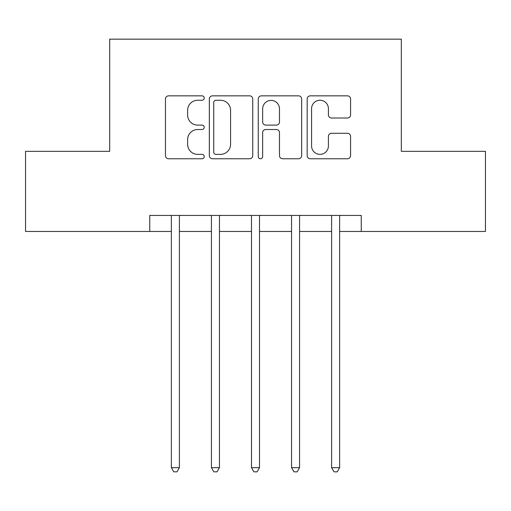 <?xml version="1.0" encoding="UTF-8"?>
<svg xmlns="http://www.w3.org/2000/svg" width="511" height="511" viewBox="0 0 511 511"><rect width="100%" height="100%" fill="white"/><g stroke="black" fill="none" stroke-linecap="round" stroke-linejoin="round"><path stroke-width="0.77" d="M204.221 98.048A2.204 2.204 0 0 0 202.024 95.844L168.598 95.844A3.143 3.143 0 0 0 165.449 98.993L165.449 155.619A3.143 3.143 0 0 0 168.598 158.761L202.024 158.761A2.204 2.204 0 0 0 204.221 156.564A2.204 2.204 0 0 0 202.024 154.36L197.693 154.36A10.067 10.067 0 0 1 187.626 144.294L187.626 139.573A10.067 10.067 0 0 1 197.693 129.507L202.024 129.507A2.204 2.204 0 0 0 204.221 127.303A2.204 2.204 0 0 0 202.024 125.106L197.693 125.106A10.067 10.067 0 0 1 187.626 115.039L187.626 110.319A10.067 10.067 0 0 1 197.693 100.252L202.024 100.252A2.204 2.204 0 0 0 204.221 98.048M347.435 118.022A3.143 3.143 0 0 0 350.584 114.879L350.584 98.993A3.143 3.143 0 0 0 347.435 95.844L310.318 95.844A3.143 3.143 0 0 0 307.168 98.993L307.168 155.619A3.143 3.143 0 0 0 310.318 158.761L347.435 158.761A3.143 3.143 0 0 0 350.584 155.619L350.584 136.431A3.143 3.143 0 0 0 347.435 133.282L331.55 133.282A3.143 3.143 0 0 0 328.407 136.431L328.407 145.942A8.412 8.412 0 0 1 319.988 154.36A8.412 8.412 0 0 1 311.576 145.942L311.576 108.664A8.412 8.412 0 0 1 319.988 100.252A8.412 8.412 0 0 1 328.407 108.664L328.407 114.879A3.143 3.143 0 0 0 331.55 118.022L347.435 118.022M149.742 231.464L25.55 231.464L25.55 151.339L109.68 151.339L109.68 39.168L401.32 39.168L401.32 151.339L485.45 151.339L485.45 231.464L361.258 231.464L361.258 215.438L149.742 215.438L149.742 231.464L171.37 231.464M252.747 98.993A3.143 3.143 0 0 0 249.604 95.844L212.48 95.844A3.143 3.143 0 0 0 209.338 98.993L209.338 155.619A3.143 3.143 0 0 0 212.48 158.761L249.604 158.761A3.143 3.143 0 0 0 252.747 155.619L252.747 98.993M261.396 95.844L298.52 95.844A3.143 3.143 0 0 1 301.662 98.993L301.662 155.619A3.143 3.143 0 0 1 298.52 158.761L282.634 158.761A3.143 3.143 0 0 1 279.485 155.619L279.485 132.656A3.143 3.143 0 0 0 276.342 129.507L265.803 129.507A3.143 3.143 0 0 0 262.654 132.656L262.654 156.564A2.204 2.204 0 0 1 260.457 158.761A2.204 2.204 0 0 1 258.253 156.564L258.253 98.993A3.143 3.143 0 0 1 261.396 95.844M179.387 231.464L211.433 231.464M219.443 231.464L251.495 231.464M259.505 231.464L291.557 231.464M299.567 231.464L331.613 231.464M339.63 231.464L361.258 231.464M215.942 100.252A2.204 2.204 0 0 0 213.739 102.456L213.739 152.157A2.204 2.204 0 0 0 215.942 154.36L220.503 154.36A10.067 10.067 0 0 0 230.57 144.294L230.57 110.319A10.067 10.067 0 0 0 220.503 100.252L215.942 100.252M279.485 108.824A8.412 8.412 0 0 0 271.073 100.405A8.412 8.412 0 0 0 262.654 108.824L262.654 121.957A3.143 3.143 0 0 0 265.803 125.106L276.342 125.106A3.143 3.143 0 0 0 279.485 121.957L279.485 108.824M179.776 215.438L179.617 215.846A3.207 3.207 0 0 0 179.387 217.041L179.387 467.661L171.37 467.661L171.37 217.041A3.207 3.207 0 0 0 171.14 215.846L170.974 215.438M179.387 467.661L176.978 471.832L173.778 471.832L171.37 467.661M219.839 215.438L219.679 215.846A3.207 3.207 0 0 0 219.443 217.041L219.443 467.661L211.433 467.661L211.433 217.041A3.207 3.207 0 0 0 211.203 215.846L211.037 215.438M219.443 467.661L217.041 471.832L213.834 471.832L211.433 467.661M259.901 215.438L259.735 215.846A3.207 3.207 0 0 0 259.505 217.041L259.505 467.661L251.495 467.661L251.495 217.041A3.207 3.207 0 0 0 251.265 215.846L251.099 215.438M259.505 467.661L257.103 471.832L253.897 471.832L251.495 467.661M299.963 215.438L299.797 215.846A3.207 3.207 0 0 0 299.567 217.041L299.567 467.661L291.557 467.661L291.557 217.041A3.207 3.207 0 0 0 291.321 215.846L291.161 215.438M299.567 467.661L297.166 471.832L293.959 471.832L291.557 467.661M340.026 215.438L339.86 215.846A3.207 3.207 0 0 0 339.63 217.041L339.63 467.661L331.613 467.661L331.613 217.041A3.207 3.207 0 0 0 331.383 215.846L331.224 215.438M339.63 467.661L337.222 471.832L334.022 471.832L331.613 467.661"/></g></svg>
